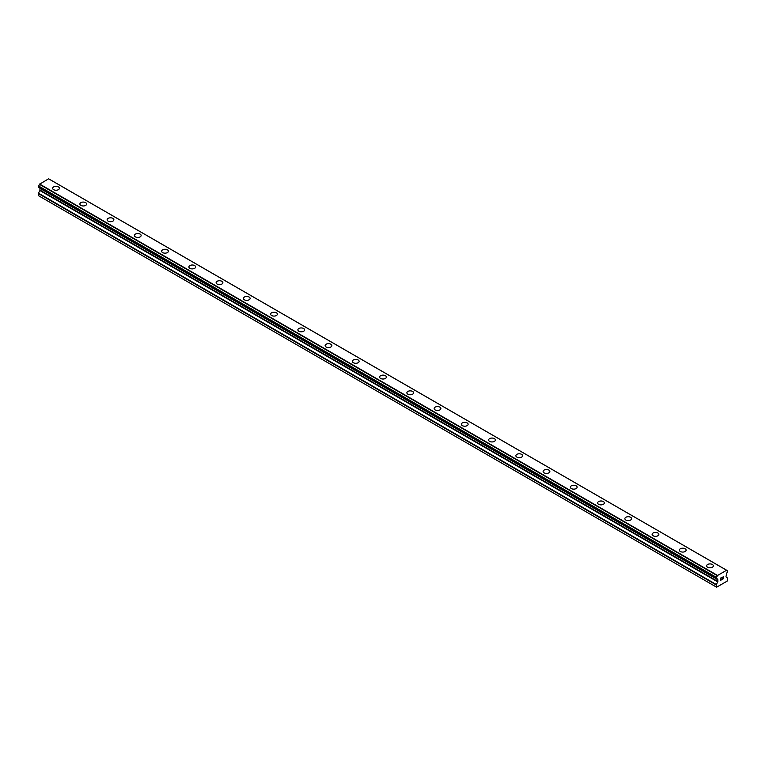<?xml version="1.0" encoding="UTF-8"?>
<svg xmlns="http://www.w3.org/2000/svg" width="766" height="766" viewBox="0 0 766 766"><rect width="100%" height="100%" fill="white"/><g stroke="black" fill="none" stroke-linecap="round" stroke-linejoin="round"><path stroke-width="1.15" d="M52.643 188.292A3.37 1.944 180 0 1 54.721 186.492A3.37 1.944 180 0 1 58.398 186.914A3.37 1.944 180 0 1 59.384 188.292A3.37 1.944 180 0 1 57.306 190.092A3.37 1.944 180 0 1 53.63 189.671A3.37 1.944 180 0 1 52.643 188.292A3.37 1.944 180 0 1 54.721 186.492A3.37 1.944 180 0 1 58.398 186.914A3.37 1.944 180 0 1 59.384 188.292M79.884 204.024A3.37 1.944 180 0 1 81.972 202.224A3.37 1.944 180 0 1 85.648 202.645A3.37 1.944 180 0 1 86.635 204.024A3.37 1.944 180 0 1 84.547 205.824A3.37 1.944 180 0 1 80.88 205.403A3.37 1.944 180 0 1 79.884 204.024A3.37 1.944 180 0 1 81.972 202.224A3.37 1.944 180 0 1 85.648 202.655A3.37 1.944 180 0 1 86.635 204.024M112.899 218.387A3.37 1.944 180 0 1 113.885 219.756A3.37 1.944 180 0 1 111.798 221.556A3.37 1.944 180 0 1 108.121 221.135A3.37 1.944 180 0 1 107.135 219.756A3.37 1.944 180 0 1 109.222 217.956A3.37 1.944 180 0 1 112.899 218.387M107.135 219.756A3.37 1.944 180 0 1 109.222 217.956A3.37 1.944 180 0 1 112.899 218.377A3.37 1.944 180 0 1 113.885 219.756M134.385 235.488A3.37 1.944 180 0 1 136.472 233.687A3.37 1.944 180 0 1 140.14 234.109A3.37 1.944 180 0 1 141.136 235.488A3.37 1.944 180 0 1 139.048 237.288A3.37 1.944 180 0 1 135.371 236.866A3.37 1.944 180 0 1 134.385 235.488A3.37 1.944 180 0 1 136.472 233.687A3.37 1.944 180 0 1 140.14 234.118A3.37 1.944 180 0 1 141.136 235.488M161.636 251.219A3.37 1.944 180 0 1 163.713 249.419A3.37 1.944 180 0 1 167.39 249.84A3.37 1.944 180 0 1 168.376 251.219A3.37 1.944 180 0 1 166.299 253.019A3.37 1.944 180 0 1 162.622 252.598A3.37 1.944 180 0 1 161.636 251.219A3.37 1.944 180 0 1 163.723 249.429A3.37 1.944 180 0 1 167.39 249.85A3.37 1.944 180 0 1 168.376 251.219M188.886 266.951A3.37 1.944 180 0 1 190.964 265.151A3.37 1.944 180 0 1 194.641 265.572A3.37 1.944 180 0 1 195.627 266.951A3.37 1.944 180 0 1 193.549 268.751A3.37 1.944 180 0 1 189.872 268.33A3.37 1.944 180 0 1 188.886 266.951A3.37 1.944 180 0 1 190.964 265.16A3.37 1.944 180 0 1 194.641 265.582A3.37 1.944 180 0 1 195.627 266.951M216.136 282.683A3.37 1.944 180 0 1 218.214 280.883A3.37 1.944 180 0 1 221.891 281.304A3.37 1.944 180 0 1 222.877 282.683A3.37 1.944 180 0 1 220.799 284.483A3.37 1.944 180 0 1 217.123 284.062A3.37 1.944 180 0 1 216.136 282.683A3.37 1.944 180 0 1 218.214 280.892A3.37 1.944 180 0 1 221.891 281.314A3.37 1.944 180 0 1 222.877 282.683M249.142 297.045A3.37 1.944 180 0 1 250.128 298.414A3.37 1.944 180 0 1 248.05 300.215A3.37 1.944 180 0 1 244.373 299.793A3.37 1.944 180 0 1 243.387 298.414A3.37 1.944 180 0 1 245.465 296.624A3.37 1.944 180 0 1 249.142 297.045M243.387 298.414A3.37 1.944 180 0 1 245.465 296.614A3.37 1.944 180 0 1 249.142 297.036A3.37 1.944 180 0 1 250.128 298.414M270.628 314.146A3.37 1.944 180 0 1 272.715 312.346A3.37 1.944 180 0 1 276.392 312.767A3.37 1.944 180 0 1 277.378 314.146A3.37 1.944 180 0 1 275.291 315.946A3.37 1.944 180 0 1 271.624 315.525A3.37 1.944 180 0 1 270.628 314.146A3.37 1.944 180 0 1 272.715 312.356A3.37 1.944 180 0 1 276.392 312.777A3.37 1.944 180 0 1 277.378 314.146M297.878 329.878A3.37 1.944 180 0 1 299.966 328.078A3.37 1.944 180 0 1 303.633 328.499A3.37 1.944 180 0 1 304.629 329.878A3.37 1.944 180 0 1 302.541 331.678A3.37 1.944 180 0 1 298.864 331.257A3.37 1.944 180 0 1 297.878 329.878A3.37 1.944 180 0 1 299.966 328.087A3.37 1.944 180 0 1 303.633 328.509A3.37 1.944 180 0 1 304.629 329.878M325.129 345.61A3.37 1.944 180 0 1 327.216 343.81A3.37 1.944 180 0 1 330.883 344.231A3.37 1.944 180 0 1 331.87 345.61A3.37 1.944 180 0 1 329.792 347.41A3.37 1.944 180 0 1 326.115 346.988A3.37 1.944 180 0 1 325.129 345.61A3.37 1.944 180 0 1 327.216 343.819A3.37 1.944 180 0 1 330.883 344.24A3.37 1.944 180 0 1 331.87 345.61M352.379 361.341A3.37 1.944 180 0 1 354.457 359.541A3.37 1.944 180 0 1 358.134 359.963A3.37 1.944 180 0 1 359.12 361.341A3.37 1.944 180 0 1 357.042 363.141A3.37 1.944 180 0 1 353.365 362.72A3.37 1.944 180 0 1 352.379 361.341A3.37 1.944 180 0 1 354.466 359.551A3.37 1.944 180 0 1 358.134 359.972A3.37 1.944 180 0 1 359.12 361.341M379.63 377.073A3.37 1.944 180 0 1 381.707 375.273A3.37 1.944 180 0 1 385.384 375.704A3.37 1.944 180 0 1 386.37 377.073A3.37 1.944 180 0 1 384.293 378.873A3.37 1.944 180 0 1 380.616 378.452A3.37 1.944 180 0 1 379.63 377.073A3.37 1.944 180 0 1 381.707 375.283A3.37 1.944 180 0 1 385.384 375.704A3.37 1.944 180 0 1 386.37 377.073M406.88 392.805A3.37 1.944 180 0 1 408.958 391.005A3.37 1.944 180 0 1 412.635 391.436A3.37 1.944 180 0 1 413.621 392.814A3.37 1.944 180 0 1 411.543 394.605A3.37 1.944 180 0 1 407.866 394.184A3.37 1.944 180 0 1 406.88 392.805A3.37 1.944 180 0 1 408.958 391.014A3.37 1.944 180 0 1 412.635 391.436A3.37 1.944 180 0 1 413.621 392.805M434.13 408.546A3.37 1.944 180 0 1 436.208 406.746A3.37 1.944 180 0 1 439.885 407.167A3.37 1.944 180 0 1 440.871 408.546M439.885 407.167A3.37 1.944 180 0 1 440.871 408.537A3.37 1.944 180 0 1 438.784 410.337A3.37 1.944 180 0 1 435.117 409.915A3.37 1.944 180 0 1 434.13 408.537A3.37 1.944 180 0 1 436.208 406.746A3.37 1.944 180 0 1 439.885 407.167M461.371 424.268A3.37 1.944 180 0 1 463.459 422.478A3.37 1.944 180 0 1 467.136 422.899A3.37 1.944 180 0 1 468.122 424.278A3.37 1.944 180 0 1 466.034 426.068A3.37 1.944 180 0 1 462.367 425.647A3.37 1.944 180 0 1 461.371 424.268A3.37 1.944 180 0 1 463.459 422.478A3.37 1.944 180 0 1 467.136 422.899A3.37 1.944 180 0 1 468.122 424.268M488.622 440A3.37 1.944 180 0 1 490.709 438.209A3.37 1.944 180 0 1 494.376 438.631A3.37 1.944 180 0 1 495.372 440.01A3.37 1.944 180 0 1 493.285 441.8A3.37 1.944 180 0 1 489.608 441.379A3.37 1.944 180 0 1 488.622 440A3.37 1.944 180 0 1 490.709 438.209A3.37 1.944 180 0 1 494.376 438.631A3.37 1.944 180 0 1 495.372 440M515.872 455.732A3.37 1.944 180 0 1 517.95 453.941A3.37 1.944 180 0 1 521.627 454.362A3.37 1.944 180 0 1 522.613 455.741A3.37 1.944 180 0 1 520.535 457.532A3.37 1.944 180 0 1 516.858 457.111A3.37 1.944 180 0 1 515.872 455.732A3.37 1.944 180 0 1 517.96 453.941A3.37 1.944 180 0 1 521.627 454.362A3.37 1.944 180 0 1 522.613 455.732M543.123 471.473A3.37 1.944 180 0 1 545.201 469.673A3.37 1.944 180 0 1 548.877 470.094A3.37 1.944 180 0 1 549.864 471.473A3.37 1.944 180 0 1 547.786 473.264A3.37 1.944 180 0 1 544.109 472.842A3.37 1.944 180 0 1 543.123 471.473A3.37 1.944 180 0 1 545.201 469.673A3.37 1.944 180 0 1 548.877 470.094A3.37 1.944 180 0 1 549.864 471.473M570.373 487.205A3.37 1.944 180 0 1 572.451 485.405A3.37 1.944 180 0 1 576.128 485.826A3.37 1.944 180 0 1 577.114 487.205A3.37 1.944 180 0 1 575.036 488.995A3.37 1.944 180 0 1 571.359 488.574A3.37 1.944 180 0 1 570.373 487.205A3.37 1.944 180 0 1 572.451 485.405A3.37 1.944 180 0 1 576.128 485.826A3.37 1.944 180 0 1 577.114 487.205M597.624 502.936A3.37 1.944 180 0 1 599.701 501.136A3.37 1.944 180 0 1 603.378 501.558A3.37 1.944 180 0 1 604.364 502.936A3.37 1.944 180 0 1 602.287 504.727A3.37 1.944 180 0 1 598.61 504.306A3.37 1.944 180 0 1 597.624 502.936A3.37 1.944 180 0 1 599.701 501.136A3.37 1.944 180 0 1 603.378 501.558A3.37 1.944 180 0 1 604.364 502.936M624.865 518.668A3.37 1.944 180 0 1 626.952 516.868A3.37 1.944 180 0 1 630.629 517.289A3.37 1.944 180 0 1 631.615 518.668A3.37 1.944 180 0 1 629.528 520.459A3.37 1.944 180 0 1 625.86 520.037A3.37 1.944 180 0 1 624.865 518.668A3.37 1.944 180 0 1 626.952 516.868A3.37 1.944 180 0 1 630.629 517.289A3.37 1.944 180 0 1 631.615 518.668M652.115 534.4A3.37 1.944 180 0 1 654.202 532.6A3.37 1.944 180 0 1 657.879 533.021A3.37 1.944 180 0 1 658.865 534.4A3.37 1.944 180 0 1 656.778 536.19A3.37 1.944 180 0 1 653.101 535.769A3.37 1.944 180 0 1 652.115 534.4A3.37 1.944 180 0 1 654.202 532.6A3.37 1.944 180 0 1 657.879 533.021A3.37 1.944 180 0 1 658.865 534.4M679.365 550.132A3.37 1.944 180 0 1 681.453 548.332A3.37 1.944 180 0 1 685.12 548.753A3.37 1.944 180 0 1 686.116 550.132A3.37 1.944 180 0 1 684.028 551.932A3.37 1.944 180 0 1 680.352 551.501A3.37 1.944 180 0 1 679.365 550.132A3.37 1.944 180 0 1 681.453 548.332A3.37 1.944 180 0 1 685.12 548.753A3.37 1.944 180 0 1 686.116 550.132M706.616 565.863A3.37 1.944 180 0 1 708.694 564.063A3.37 1.944 180 0 1 712.37 564.485A3.37 1.944 180 0 1 713.357 565.863A3.37 1.944 180 0 1 711.279 567.663A3.37 1.944 180 0 1 707.602 567.233A3.37 1.944 180 0 1 706.616 565.863A3.37 1.944 180 0 1 708.703 564.063A3.37 1.944 180 0 1 712.37 564.485A3.37 1.944 180 0 1 713.357 565.863M720.586 578.244L720.586 579.134L720.586 578.244L721.582 577.669L720.586 578.244M720.586 579.134L721.132 578.828M721.132 578.972L720.586 579.288L721.132 578.972M720.586 579.288L720.586 580.178L720.586 579.288M720.586 580.178L721.582 579.613M720.461 580.398L721.582 579.757L720.461 580.408L720.461 578.167L721.582 577.526M722.357 577.641L723.391 576.693M723.391 577.344L723.114 577.928L723.391 577.344M723.114 577.928L722.52 579.067L723.114 577.928M722.52 579.067L723.573 578.464M722.242 579.374L723.573 578.608L722.242 579.374L723.353 577.143L722.568 577.191L723.267 576.798M716.296 578.55A1.589 0.919 -60 0 1 716.928 578.56A1.589 0.919 -60 0 1 717.244 579.096L716.181 578.55L716.306 577.277A1.589 0.919 -60 0 0 717.244 575.649L726.58 570.258A1.589 0.919 -60 0 0 726.896 570.794A1.589 0.919 -60 0 0 727.518 570.804L727.518 572.078A1.589 0.919 -60 0 0 726.58 573.715L725.967 576.798L727.7 578.196L727.193 581.097L716.631 587.196L716.124 584.879L717.732 581.882L39.918 190.542L38.424 193.137L38.3 195.569L716.631 587.196M717.732 581.882L717.857 579.747L717.244 579.096M39.947 188.168L39.918 190.542M39.43 187.833L717.282 579.22M716.181 578.55L38.357 187.22L38.482 185.946A1.589 0.919 -60 0 0 39.42 184.309L48.603 178.804L726.427 570.134M48.737 178.88L726.522 570.191M49.809 179.464L727.633 570.804L49.742 179.455M717.397 575.352L39.573 184.012M717.33 575.467L39.506 184.137M717.244 575.649L39.42 184.309M717.33 579.249L39.487 187.9M716.124 586.9L38.3 195.569M727.518 570.804L726.58 570.258M716.306 577.277L38.482 185.946M716.191 577.411L38.367 186.071L716.181 577.42M716.124 577.621L38.3 186.291M716.124 578.416L38.3 187.086M717.857 579.747L40.033 188.417M717.857 581.48L40.033 190.14M716.239 584.477L38.424 193.137M716.124 584.879L38.3 193.539"/></g></svg>
